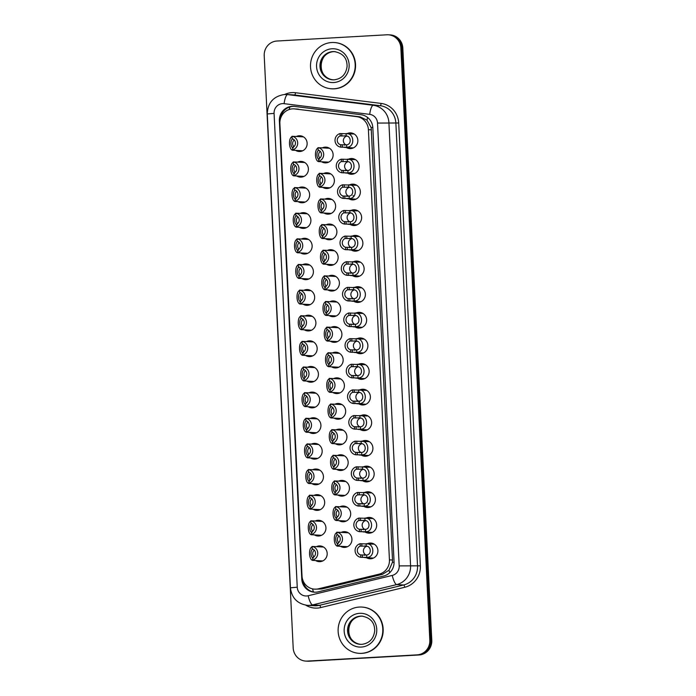 <?xml version="1.0" encoding="UTF-8"?>
<svg xmlns="http://www.w3.org/2000/svg" width="696" height="696" viewBox="0 0 696 696"><rect width="100%" height="100%" fill="white"/><g stroke="black" fill="none" stroke-linecap="round" stroke-linejoin="round"><path stroke-width="1.04" d="M367.14 543.776A7.882 7.604 93.2 0 1 377.928 550.919A7.882 7.604 93.2 0 1 366.374 557.661M365.887 518.146A7.882 7.604 93.2 0 1 376.675 525.28A7.882 7.604 93.2 0 1 365.113 532.031M364.634 492.507A7.882 7.604 93.2 0 1 375.422 499.641A7.882 7.604 93.2 0 1 363.86 506.392M363.382 466.877A7.882 7.604 93.2 0 1 374.17 474.011A7.882 7.604 93.2 0 1 362.607 480.753M362.129 441.238A7.882 7.604 93.2 0 1 372.917 448.372A7.882 7.604 93.2 0 1 361.355 455.123M360.876 415.599A7.882 7.604 93.2 0 1 371.655 422.742A7.882 7.604 93.2 0 1 360.102 429.484M359.623 389.969A7.882 7.604 93.2 0 1 370.402 397.103A7.882 7.604 93.2 0 1 358.849 403.854M358.362 364.33A7.882 7.604 93.2 0 1 369.15 371.464A7.882 7.604 93.2 0 1 357.596 378.215M357.109 338.7A7.882 7.604 93.2 0 1 367.897 345.834A7.882 7.604 93.2 0 1 356.343 352.576M355.856 313.061A7.882 7.604 93.2 0 1 366.644 320.195A7.882 7.604 93.2 0 1 355.09 326.946M354.603 287.422A7.882 7.604 93.2 0 1 365.391 294.565A7.882 7.604 93.2 0 1 353.829 301.307M353.35 261.792A7.882 7.604 93.2 0 1 364.139 268.926A7.882 7.604 93.2 0 1 352.576 275.677M352.098 236.153A7.882 7.604 93.2 0 1 362.886 243.287A7.882 7.604 93.2 0 1 351.323 250.038M350.845 210.523A7.882 7.604 93.2 0 1 361.633 217.657A7.882 7.604 93.2 0 1 350.071 224.399M349.592 184.884A7.882 7.604 93.2 0 1 360.371 192.018A7.882 7.604 93.2 0 1 348.818 198.769M348.339 159.245A7.882 7.604 93.2 0 1 359.119 166.387A7.882 7.604 93.2 0 1 347.565 173.13M347.078 133.615A7.882 7.604 93.2 0 1 357.866 140.749A7.882 7.604 93.2 0 1 346.312 147.491M341.153 532.397A7.882 7.604 93.2 0 1 351.941 539.539A7.882 7.604 93.2 0 1 340.379 546.282M339.9 506.766A7.882 7.604 93.2 0 1 350.688 513.9A7.882 7.604 93.2 0 1 339.126 520.643M338.647 481.127A7.882 7.604 93.2 0 1 349.427 488.261A7.882 7.604 93.2 0 1 337.873 495.013M337.395 455.497A7.882 7.604 93.2 0 1 348.174 462.631A7.882 7.604 93.2 0 1 336.62 469.374M336.133 429.858A7.882 7.604 93.2 0 1 346.921 436.992A7.882 7.604 93.2 0 1 335.368 443.743M334.88 404.219A7.882 7.604 93.2 0 1 345.668 411.362A7.882 7.604 93.2 0 1 334.115 418.105M333.628 378.589A7.882 7.604 93.2 0 1 344.416 385.723A7.882 7.604 93.2 0 1 332.862 392.466M332.375 352.95A7.882 7.604 93.2 0 1 343.163 360.084A7.882 7.604 93.2 0 1 331.6 366.835M331.122 327.32A7.882 7.604 93.2 0 1 341.91 334.454A7.882 7.604 93.2 0 1 330.348 341.197M329.869 301.681A7.882 7.604 93.2 0 1 340.657 308.815A7.882 7.604 93.2 0 1 329.095 315.566M328.616 276.042A7.882 7.604 93.2 0 1 339.404 283.185A7.882 7.604 93.2 0 1 327.842 289.928M327.364 250.412A7.882 7.604 93.2 0 1 338.143 257.546A7.882 7.604 93.2 0 1 326.589 264.289M326.111 224.773A7.882 7.604 93.2 0 1 336.89 231.907A7.882 7.604 93.2 0 1 325.337 238.658M324.849 199.134A7.882 7.604 93.2 0 1 335.637 206.277A7.882 7.604 93.2 0 1 324.084 213.019M323.596 173.504A7.882 7.604 93.2 0 1 334.385 180.638A7.882 7.604 93.2 0 1 322.831 187.389M322.344 147.865A7.882 7.604 93.2 0 1 333.132 154.999A7.882 7.604 93.2 0 1 321.578 161.75M316.419 546.656A7.882 7.604 93.2 0 1 327.198 553.79A7.882 7.604 93.2 0 1 315.645 560.541M315.166 521.017A7.882 7.604 93.2 0 1 325.945 528.16A7.882 7.604 93.2 0 1 314.392 534.902M313.913 495.387A7.882 7.604 93.2 0 1 324.693 502.521A7.882 7.604 93.2 0 1 313.139 509.263M312.652 469.748A7.882 7.604 93.2 0 1 323.44 476.882A7.882 7.604 93.2 0 1 311.886 483.633M311.399 444.109A7.882 7.604 93.2 0 1 322.187 451.252A7.882 7.604 93.2 0 1 310.634 457.994M310.146 418.479A7.882 7.604 93.2 0 1 320.934 425.613A7.882 7.604 93.2 0 1 309.372 432.364M308.894 392.84A7.882 7.604 93.2 0 1 319.681 399.974A7.882 7.604 93.2 0 1 308.119 406.725M307.641 367.21A7.882 7.604 93.2 0 1 318.429 374.344A7.882 7.604 93.2 0 1 306.866 381.086M306.388 341.571A7.882 7.604 93.2 0 1 317.176 348.705A7.882 7.604 93.2 0 1 305.614 355.456M305.135 315.932A7.882 7.604 93.2 0 1 315.914 323.075A7.882 7.604 93.2 0 1 304.361 329.817M303.882 290.302A7.882 7.604 93.2 0 1 314.662 297.436A7.882 7.604 93.2 0 1 303.108 304.187M302.621 264.663A7.882 7.604 93.2 0 1 313.409 271.797A7.882 7.604 93.2 0 1 301.855 278.548M301.368 239.032A7.882 7.604 93.2 0 1 312.156 246.166A7.882 7.604 93.2 0 1 300.602 252.909M300.115 213.394A7.882 7.604 93.2 0 1 310.903 220.528A7.882 7.604 93.2 0 1 299.35 227.279M298.862 187.755A7.882 7.604 93.2 0 1 309.65 194.897A7.882 7.604 93.2 0 1 298.088 201.64M297.61 162.124A7.882 7.604 93.2 0 1 308.398 169.258A7.882 7.604 93.2 0 1 296.835 176.01M296.357 136.486A7.882 7.604 93.2 0 1 307.145 143.62A7.882 7.604 93.2 0 1 295.582 150.371M314.644 589.155L321.769 588.999L382.391 574.357L389.02 570.224L392.422 562.342L392.5 560.045L371.159 127.577L367.001 120.147L360.015 116.832L294.051 108.854A13.903 13.415 -86.8 0 0 292.598 108.854A13.903 13.415 -86.8 0 0 279.888 123.496L302.02 576.036A13.903 13.415 -86.8 0 0 314.644 589.155A13.903 13.415 -86.8 0 0 318.411 588.816L379.033 574.174A13.903 13.415 -86.8 0 0 389.438 559.871L368.401 129.691A13.903 13.415 -86.8 0 0 356.656 116.65L294.939 108.933A13.903 13.415 -86.8 0 0 294.051 108.854M301.76 151.154A7.882 7.604 93.2 0 1 300.837 150.667M301.603 136.781A7.882 7.604 93.2 0 1 302.577 136.39M321.813 561.324A7.882 7.604 93.2 0 1 320.9 560.828M321.665 546.943A7.882 7.604 93.2 0 1 322.639 546.56M320.56 535.685A7.882 7.604 93.2 0 1 319.638 535.198M320.412 521.313A7.882 7.604 93.2 0 1 321.387 520.921M319.307 510.055A7.882 7.604 93.2 0 1 318.385 509.559M319.16 495.674A7.882 7.604 93.2 0 1 320.134 495.291M318.055 484.416A7.882 7.604 93.2 0 1 317.132 483.92M317.907 470.044A7.882 7.604 93.2 0 1 318.872 469.652M316.802 458.777A7.882 7.604 93.2 0 1 315.88 458.29M316.654 444.405A7.882 7.604 93.2 0 1 317.62 444.022M315.549 433.147A7.882 7.604 93.2 0 1 314.627 432.651M315.401 418.766A7.882 7.604 93.2 0 1 316.367 418.383M314.296 407.508A7.882 7.604 93.2 0 1 313.374 407.021M314.148 393.136A7.882 7.604 93.2 0 1 315.114 392.744M313.043 381.878A7.882 7.604 93.2 0 1 312.121 381.382M312.887 367.497A7.882 7.604 93.2 0 1 313.861 367.114M311.791 356.239A7.882 7.604 93.2 0 1 310.868 355.743M311.634 341.866A7.882 7.604 93.2 0 1 312.608 341.475M310.529 330.6A7.882 7.604 93.2 0 1 309.616 330.113M310.381 316.228A7.882 7.604 93.2 0 1 311.356 315.845M309.276 304.97A7.882 7.604 93.2 0 1 308.354 304.474M309.128 290.589A7.882 7.604 93.2 0 1 310.103 290.206M308.024 279.331A7.882 7.604 93.2 0 1 307.101 278.844M307.876 264.959A7.882 7.604 93.2 0 1 308.85 264.567M306.771 253.701A7.882 7.604 93.2 0 1 305.849 253.205M306.623 239.32A7.882 7.604 93.2 0 1 307.589 238.937M305.518 228.062A7.882 7.604 93.2 0 1 304.596 227.566M305.37 213.689A7.882 7.604 93.2 0 1 306.336 213.298M304.265 202.423A7.882 7.604 93.2 0 1 303.343 201.936M304.117 188.05A7.882 7.604 93.2 0 1 305.083 187.659M303.012 176.793A7.882 7.604 93.2 0 1 302.09 176.297M302.864 162.412A7.882 7.604 93.2 0 1 303.83 162.029M327.746 162.533A7.882 7.604 93.2 0 1 326.824 162.046M327.599 148.161A7.882 7.604 93.2 0 1 328.564 147.769M346.556 547.065A7.882 7.604 93.2 0 1 345.634 546.577M346.399 532.692A7.882 7.604 93.2 0 1 347.374 532.301M345.303 521.435A7.882 7.604 93.2 0 1 344.381 520.939M345.146 507.053A7.882 7.604 93.2 0 1 346.121 506.671M344.041 495.796A7.882 7.604 93.2 0 1 343.128 495.3M343.894 481.423A7.882 7.604 93.2 0 1 344.868 481.032M342.789 470.157A7.882 7.604 93.2 0 1 341.866 469.67M342.641 455.784A7.882 7.604 93.2 0 1 343.615 455.402M341.536 444.526A7.882 7.604 93.2 0 1 340.614 444.031M341.388 430.154A7.882 7.604 93.2 0 1 342.362 429.763M340.283 418.888A7.882 7.604 93.2 0 1 339.361 418.4M340.135 404.515A7.882 7.604 93.2 0 1 341.101 404.124M339.03 393.257A7.882 7.604 93.2 0 1 338.108 392.762M338.882 378.876A7.882 7.604 93.2 0 1 339.848 378.493M337.777 367.618A7.882 7.604 93.2 0 1 336.855 367.123M337.63 353.246A7.882 7.604 93.2 0 1 338.595 352.855M336.525 341.98A7.882 7.604 93.2 0 1 335.603 341.492M336.377 327.607A7.882 7.604 93.2 0 1 337.342 327.224M335.272 316.349A7.882 7.604 93.2 0 1 334.35 315.853M335.115 301.968A7.882 7.604 93.2 0 1 336.09 301.585M334.019 290.71A7.882 7.604 93.2 0 1 333.097 290.223M333.863 276.338A7.882 7.604 93.2 0 1 334.837 275.947M332.758 265.08A7.882 7.604 93.2 0 1 331.844 264.584M332.61 250.699A7.882 7.604 93.2 0 1 333.584 250.316M331.505 239.441A7.882 7.604 93.2 0 1 330.583 238.945M331.357 225.069A7.882 7.604 93.2 0 1 332.331 224.678M330.252 213.803A7.882 7.604 93.2 0 1 329.33 213.315M330.104 199.43A7.882 7.604 93.2 0 1 331.07 199.047M328.999 188.172A7.882 7.604 93.2 0 1 328.077 187.676M328.851 173.791A7.882 7.604 93.2 0 1 329.817 173.408M352.481 148.283A7.882 7.604 93.2 0 1 351.558 147.787M352.333 133.902A7.882 7.604 93.2 0 1 353.298 133.519M372.543 558.444A7.882 7.604 93.2 0 1 371.62 557.957M372.395 544.072A7.882 7.604 93.2 0 1 373.361 543.68M371.29 532.814A7.882 7.604 93.2 0 1 370.368 532.318M371.142 518.433A7.882 7.604 93.2 0 1 372.108 518.05M370.037 507.175A7.882 7.604 93.2 0 1 369.115 506.688M369.889 492.803A7.882 7.604 93.2 0 1 370.855 492.411M368.784 481.536A7.882 7.604 93.2 0 1 367.862 481.049M368.628 467.164A7.882 7.604 93.2 0 1 369.602 466.781M367.523 455.906A7.882 7.604 93.2 0 1 366.609 455.41M367.375 441.534A7.882 7.604 93.2 0 1 368.349 441.142M366.27 430.267A7.882 7.604 93.2 0 1 365.356 429.78M366.122 415.895A7.882 7.604 93.2 0 1 367.096 415.503M365.017 404.637A7.882 7.604 93.2 0 1 364.095 404.141M364.869 390.256A7.882 7.604 93.2 0 1 365.844 389.873M363.764 378.998A7.882 7.604 93.2 0 1 362.842 378.502M363.616 364.626A7.882 7.604 93.2 0 1 364.582 364.234M362.512 353.359A7.882 7.604 93.2 0 1 361.589 352.872M362.364 338.987A7.882 7.604 93.2 0 1 363.329 338.604M361.259 327.729A7.882 7.604 93.2 0 1 360.337 327.233M361.111 313.357A7.882 7.604 93.2 0 1 362.077 312.965M360.006 302.09A7.882 7.604 93.2 0 1 359.084 301.603M359.858 287.718A7.882 7.604 93.2 0 1 360.824 287.326M358.753 276.46A7.882 7.604 93.2 0 1 357.831 275.964M358.605 262.079A7.882 7.604 93.2 0 1 359.571 261.696M357.5 250.821A7.882 7.604 93.2 0 1 356.578 250.325M357.344 236.449A7.882 7.604 93.2 0 1 358.318 236.057M356.239 225.182A7.882 7.604 93.2 0 1 355.325 224.695M356.091 210.81A7.882 7.604 93.2 0 1 357.065 210.427M354.986 199.552A7.882 7.604 93.2 0 1 354.064 199.056M354.838 185.179A7.882 7.604 93.2 0 1 355.813 184.788M353.733 173.913A7.882 7.604 93.2 0 1 352.811 173.426M353.585 159.541A7.882 7.604 93.2 0 1 354.56 159.149M307.267 661.087L308.241 661.148A13.903 13.415 93.2 0 1 306.788 661.148A13.903 13.415 93.2 0 0 308.241 661.148L418.087 654.919L309.215 661.2A13.903 13.415 93.2 0 1 307.762 661.2L305.814 661.096A13.903 13.415 93.2 0 1 293.19 647.967L264.219 55.671A13.903 13.415 93.2 0 1 276.938 41.029L386.785 34.8A13.903 13.415 93.2 0 1 388.238 34.8A13.903 13.415 93.2 0 1 400.861 47.92L429.824 640.224A13.903 13.415 93.2 0 1 417.113 654.866L307.267 661.087A13.903 13.415 93.2 0 1 305.814 661.096M429.824 640.224L430.807 640.277A13.903 13.415 93.2 0 1 418.087 654.919A13.903 13.415 93.2 0 0 430.807 640.277L401.836 47.98L430.807 640.277L431.781 640.329A13.903 13.415 93.2 0 1 419.062 654.971L309.215 661.2M388.238 34.8L389.212 34.852A13.903 13.415 93.2 0 1 401.836 47.98A13.903 13.415 93.2 0 0 389.212 34.852L390.186 34.904A13.903 13.415 93.2 0 1 402.81 48.033L431.781 640.329M292.085 106.331A13.903 13.415 -86.8 0 0 279.366 120.974L301.777 579.072A13.903 13.415 -86.8 0 0 314.401 592.192A13.903 13.415 -86.8 0 0 318.168 591.852L383.661 576.027A13.903 13.415 -86.8 0 0 394.058 561.733L372.839 127.786A13.903 13.415 -86.8 0 0 361.102 114.736L294.425 106.41A13.903 13.415 -86.8 0 0 293.538 106.331A13.903 13.415 -86.8 0 0 292.085 106.331M280.392 118.929A13.903 13.415 93.2 0 1 293.06 106.384A13.903 13.415 93.2 0 1 294.025 106.366M314.888 592.218A13.903 13.415 93.2 0 1 302.838 580.168M292.903 138.956L292.903 138.982C290.032 139.426 290.45 147.97 293.338 147.848M294.234 139.948A4.637 4.472 -86.8 0 0 293.86 146.699M293.677 136.373L291.998 136.277A6.951 6.708 -86.8 0 1 292.668 149.875L294.338 149.971L293.451 150.232C288.649 151.258 287.926 136.52 292.79 136.599M294.338 149.971L293.434 149.918M292.668 149.875L292.546 147.491A4.637 4.472 -86.8 0 0 292.12 138.661L291.998 136.277M317.994 147.656A6.951 6.708 -86.8 0 1 318.655 161.255L318.542 158.871A4.637 4.472 -86.8 0 0 318.107 150.04L317.994 147.656L319.664 147.752M318.655 161.255L320.334 161.35L319.438 161.611C314.635 162.638 313.913 147.9 318.777 147.978M320.334 161.35L319.429 161.298M320.221 151.328A4.637 4.472 -86.8 0 0 319.847 158.079M318.89 150.336L318.89 150.362C316.019 150.806 316.436 159.349 319.325 159.227M346.182 135.964L340.161 135.938A4.637 4.472 -86.8 0 0 340.596 144.768L340.709 147.152L346.73 147.204C355.23 147.482 354.508 132.753 346.06 133.58L346.182 135.964C351.236 135.955 351.654 144.498 346.617 144.829L346.73 147.204M345.129 135.824L344.45 135.816M340.596 144.768L346.617 144.829M340.709 147.152A6.951 6.708 -86.8 0 1 340.048 133.554L354.22 134.006M340.048 133.554L340.161 135.938M346.782 136.111A4.637 4.472 -86.8 0 0 346.182 144.933M344.181 145.055L344.903 145.072M333.984 88.792A23.177 22.35 93.2 0 1 331.566 88.792A23.177 22.35 93.2 0 1 310.494 65.668A23.177 22.35 93.2 0 1 331.722 42.517A23.177 22.35 93.2 0 1 334.141 42.517A23.177 22.35 93.2 0 1 355.204 65.642A23.177 22.35 93.2 0 1 333.984 88.792M334.141 42.517L334.506 42.543A23.177 22.35 93.2 0 1 355.569 65.668A23.177 22.35 93.2 0 1 334.35 88.818A23.177 22.35 93.2 0 1 331.931 88.818L331.566 88.792M294.156 164.613L294.156 164.587C291.285 165.065 291.702 173.609 294.591 173.487M295.487 165.578A4.637 4.472 -86.8 0 0 295.113 172.33M294.93 162.003L293.251 161.907A6.951 6.708 -86.8 0 1 293.921 175.514L295.591 175.609L294.704 175.862C289.901 176.897 289.179 162.159 294.043 162.238M295.591 175.609L294.695 175.557M293.921 175.514L293.799 173.13A4.637 4.472 -86.8 0 0 293.373 164.299L293.251 161.907M295.409 190.226L295.409 190.252C292.538 190.695 292.955 199.239 295.844 199.117M296.74 191.217A4.637 4.472 -86.8 0 0 296.365 197.969M296.183 187.642L294.504 187.546A6.951 6.708 -86.8 0 1 295.174 201.144L296.844 201.24L295.957 201.501C291.154 202.527 290.432 187.798 295.295 187.868M296.844 201.24L295.948 201.188M295.174 201.144L295.06 198.76A4.637 4.472 -86.8 0 0 294.625 189.93L294.504 187.546M296.661 215.856L296.661 215.882C293.79 216.334 294.208 224.878 297.096 224.756M297.992 216.856A4.637 4.472 -86.8 0 0 297.618 223.607M297.436 213.272L295.765 213.185A6.951 6.708 -86.8 0 1 296.426 226.783L298.106 226.879L297.209 227.131C292.407 228.166 291.685 213.428 296.548 213.507M298.106 226.879L297.201 226.826M296.426 226.783L296.313 224.399A4.637 4.472 -86.8 0 0 295.878 215.569L295.765 213.185M297.914 241.521L297.914 241.495C295.043 241.964 295.461 250.516 298.349 250.386M299.245 242.486A4.637 4.472 -86.8 0 0 298.871 249.238M298.688 238.911L297.018 238.815A6.951 6.708 -86.8 0 1 297.679 252.422L299.358 252.509L298.471 252.77C293.66 253.805 292.946 239.067 297.801 239.146M299.358 252.509L298.454 252.465M297.679 252.422L297.566 250.029A4.637 4.472 -86.8 0 0 297.131 241.208L297.018 238.815M319.246 173.295A6.951 6.708 -86.8 0 1 319.908 186.893L319.795 184.51A4.637 4.472 -86.8 0 0 319.36 175.679L319.246 173.295L320.917 173.382M319.908 186.893L321.587 186.989L320.699 187.241C315.888 188.277 315.175 173.539 320.03 173.617M321.587 186.989L320.682 186.937M321.474 176.958A4.637 4.472 -86.8 0 0 321.1 183.718M320.143 175.966L320.143 175.992C317.272 176.445 317.689 184.988 320.578 184.866M320.499 198.925A6.951 6.708 -86.8 0 1 321.16 212.532L321.047 210.14A4.637 4.472 -86.8 0 0 320.612 201.309L320.499 198.925L322.17 199.021M321.16 212.532L322.84 212.619L321.952 212.88C317.141 213.907 316.428 199.178 321.282 199.247M322.84 212.619L321.935 212.567M322.735 202.597A4.637 4.472 -86.8 0 0 322.352 209.348M321.395 201.605L321.395 201.631C318.524 202.075 318.942 210.627 321.83 210.496M321.752 224.564A6.951 6.708 -86.8 0 1 322.413 238.162L322.3 235.779A4.637 4.472 -86.8 0 0 321.865 226.948L321.752 224.564L323.423 224.651M322.413 238.162L324.092 238.258L323.205 238.51C318.403 239.546 317.68 224.808 322.535 224.886M324.092 238.258L323.188 238.206M323.988 228.236A4.637 4.472 -86.8 0 0 323.614 234.987M322.648 227.235L322.657 227.27C319.777 227.714 320.195 236.257 323.083 236.135M361.589 653.327A23.177 22.35 93.2 0 1 359.18 653.335A23.177 22.35 93.2 0 1 338.108 630.202A23.177 22.35 93.2 0 1 359.327 607.06A23.177 22.35 93.2 0 1 361.746 607.051A23.177 22.35 93.2 0 1 382.817 630.185A23.177 22.35 93.2 0 1 361.589 653.327M361.746 607.051L362.111 607.077A23.177 22.35 93.2 0 1 383.183 630.202A23.177 22.35 93.2 0 1 361.964 653.353A23.177 22.35 93.2 0 1 359.545 653.353L359.18 653.335M299.167 267.134L299.167 267.16C296.296 267.603 296.714 276.147 299.602 276.025M300.507 268.125A4.637 4.472 -86.8 0 0 300.124 274.876M299.941 264.55L298.271 264.454A6.951 6.708 -86.8 0 1 298.932 278.052L300.611 278.148L299.724 278.409C294.921 279.435 294.199 264.697 299.054 264.776M300.611 278.148L299.706 278.095M298.932 278.052L298.819 275.668A4.637 4.472 -86.8 0 0 298.384 266.838L298.271 264.454M300.42 292.764L300.428 292.79C297.549 293.242 297.966 301.786 300.855 301.664M301.76 293.755A4.637 4.472 -86.8 0 0 301.385 300.507M301.194 290.18L299.524 290.084A6.951 6.708 -86.8 0 1 300.185 303.691L301.864 303.787L300.976 304.039C296.174 305.074 295.452 290.336 300.307 290.415M301.864 303.787L300.959 303.734M300.185 303.691L300.072 301.307A4.637 4.472 -86.8 0 0 299.637 292.477L299.524 290.084M301.681 318.429L301.681 318.403C298.81 318.872 299.228 327.425 302.116 327.294M303.012 319.394A4.637 4.472 -86.8 0 0 302.638 326.146M302.455 315.819L300.776 315.723A6.951 6.708 -86.8 0 1 301.446 329.321L303.117 329.417L302.229 329.678C297.427 330.704 296.705 315.975 301.559 316.045M303.117 329.417L302.212 329.365M301.446 329.321L301.325 326.937A4.637 4.472 -86.8 0 0 300.889 318.107L300.776 315.723M323.005 250.195A6.951 6.708 -86.8 0 1 323.675 263.801L323.553 261.409A4.637 4.472 -86.8 0 0 323.118 252.587L323.005 250.195L324.684 250.29M323.675 263.801L325.345 263.888L324.458 264.149C319.655 265.185 318.933 250.447 323.788 250.525M325.345 263.888L324.44 263.845M325.241 253.866A4.637 4.472 -86.8 0 0 324.867 260.617M323.91 252.874L323.91 252.9C321.03 253.344 321.456 261.896 324.345 261.774M324.258 275.834A6.951 6.708 -86.8 0 1 324.928 289.432L324.806 287.048A4.637 4.472 -86.8 0 0 324.38 278.217L324.258 275.834L325.937 275.929M324.928 289.432L326.598 289.527L325.711 289.788C320.908 290.815 320.186 276.077 325.041 276.155M326.598 289.527L325.693 289.475M326.494 279.505A4.637 4.472 -86.8 0 0 326.12 286.256M325.163 278.513L325.163 278.539C322.291 278.983 322.709 287.526 325.598 287.405M325.51 301.472A6.951 6.708 -86.8 0 1 326.18 315.07L326.059 312.687A4.637 4.472 -86.8 0 0 325.632 303.856L325.51 301.472L327.19 301.559M326.18 315.07L327.851 315.166L326.963 315.418C322.161 316.454 321.439 301.716 326.302 301.794M327.851 315.166L326.946 315.114M327.746 305.135A4.637 4.472 -86.8 0 0 327.372 311.895M326.415 304.143L326.415 304.169C323.544 304.622 323.962 313.165 326.85 313.043M302.934 344.059L302.934 344.033C300.063 344.511 300.481 353.055 303.369 352.933M304.265 345.033A4.637 4.472 -86.8 0 0 303.891 351.785M303.708 341.449L302.029 341.362A6.951 6.708 -86.8 0 1 302.699 354.96L304.37 355.056L303.482 355.308C298.68 356.343 297.958 341.606 302.812 341.684M304.37 355.056L303.465 355.004M302.699 354.96L302.577 352.576A4.637 4.472 -86.8 0 0 302.151 343.746L302.029 341.362M304.187 369.672L304.187 369.698C301.316 370.142 301.733 378.694 304.622 378.563M305.518 370.663A4.637 4.472 -86.8 0 0 305.144 377.415M304.961 367.088L303.282 366.992A6.951 6.708 -86.8 0 1 303.952 380.599L305.622 380.686L304.735 380.947C299.933 381.982 299.21 367.244 304.074 367.323M305.622 380.686L304.717 380.642M303.952 380.599L303.83 378.206A4.637 4.472 -86.8 0 0 303.404 369.385L303.282 366.992M305.44 395.337L305.44 395.311C302.569 395.78 302.986 404.324 305.875 404.202M306.771 396.302A4.637 4.472 -86.8 0 0 306.397 403.054M306.214 392.727L304.535 392.631A6.951 6.708 -86.8 0 1 305.205 406.229L306.875 406.325L305.988 406.586C301.185 407.612 300.463 392.875 305.327 392.953M306.875 406.325L305.979 406.273M305.205 406.229L305.083 403.845A4.637 4.472 -86.8 0 0 304.657 395.015L304.535 392.631M306.692 420.967L306.692 420.941C303.821 421.419 304.239 429.963 307.127 429.841M308.024 421.933A4.637 4.472 -86.8 0 0 307.649 428.692M307.467 418.357L305.796 418.27A6.951 6.708 -86.8 0 1 306.457 431.868L308.128 431.964L307.24 432.216C302.438 433.251 301.716 418.514 306.579 418.592M308.128 431.964L307.232 431.911M306.457 431.868L306.344 429.484A4.637 4.472 -86.8 0 0 305.909 420.654L305.796 418.27M307.945 446.58L307.945 446.606C305.074 447.05 305.492 455.602 308.38 455.471M309.276 447.572A4.637 4.472 -86.8 0 0 308.902 454.323M308.72 443.996L307.049 443.9A6.951 6.708 -86.8 0 1 307.71 457.507L309.389 457.594L308.502 457.855C303.691 458.882 302.969 444.152 307.832 444.222M309.389 457.594L308.485 457.542M307.71 457.507L307.597 455.114A4.637 4.472 -86.8 0 0 307.162 446.284L307.049 443.9M326.763 327.103A6.951 6.708 -86.8 0 1 327.433 340.709L327.311 338.317A4.637 4.472 -86.8 0 0 326.885 329.486L326.763 327.103L328.442 327.198M327.433 340.709L329.104 340.796L328.216 341.057C323.414 342.084 322.692 327.355 327.555 327.425M329.104 340.796L328.207 340.744M328.999 330.774A4.637 4.472 -86.8 0 0 328.625 337.525M327.668 329.782L327.668 329.808C324.797 330.252 325.215 338.804 328.103 338.674M328.016 352.741A6.951 6.708 -86.8 0 1 328.686 366.34L328.573 363.956A4.637 4.472 -86.8 0 0 328.138 355.125L328.016 352.741L329.695 352.829M328.686 366.34L330.356 366.435L329.469 366.688C324.667 367.723 323.945 352.985 328.808 353.063M330.356 366.435L329.46 366.383M330.252 356.413A4.637 4.472 -86.8 0 0 329.878 363.164M328.921 355.421L328.921 355.447C326.05 355.891 326.467 364.434 329.356 364.312M329.278 378.372A6.951 6.708 -86.8 0 1 329.939 391.978L329.826 389.586A4.637 4.472 -86.8 0 0 329.391 380.764L329.278 378.372L330.948 378.467M329.939 391.978L331.618 392.065L330.722 392.327C325.919 393.362 325.197 378.624 330.061 378.702M331.618 392.065L330.713 392.022M331.505 382.043A4.637 4.472 -86.8 0 0 331.131 388.794M330.174 381.051L330.174 381.077C327.303 381.521 327.72 390.073 330.609 389.951M330.53 404.011A6.951 6.708 -86.8 0 1 331.192 417.609L331.079 415.225A4.637 4.472 -86.8 0 0 330.644 406.394L330.53 404.011L332.201 404.106M331.192 417.609L332.871 417.704L331.983 417.965C327.172 418.992 326.459 404.263 331.313 404.332M332.871 417.704L331.966 417.652M332.758 407.682A4.637 4.472 -86.8 0 0 332.384 414.433M331.426 406.69L331.426 406.716C328.555 407.16 328.973 415.703 331.861 415.582M331.783 429.65A6.951 6.708 -86.8 0 1 332.444 443.248L332.331 440.864A4.637 4.472 -86.8 0 0 331.896 432.033L331.783 429.65L333.454 429.736M332.444 443.248L334.124 443.343L333.236 443.596C328.434 444.631 327.712 429.893 332.566 429.971M334.124 443.343L333.219 443.291M334.019 433.312A4.637 4.472 -86.8 0 0 333.636 440.072M332.679 432.32L332.679 432.346C329.808 432.799 330.226 441.342 333.114 441.22M309.198 472.21L309.198 472.245C306.327 472.688 306.745 481.232 309.633 481.11M310.529 473.21A4.637 4.472 -86.8 0 0 310.155 479.962M309.972 469.626L308.302 469.539A6.951 6.708 -86.8 0 1 308.963 483.137L310.642 483.233L309.755 483.485C304.944 484.52 304.23 469.783 309.085 469.861M310.642 483.233L309.737 483.181M308.963 483.137L308.85 480.753A4.637 4.472 -86.8 0 0 308.415 471.923L308.302 469.539M310.459 497.875L310.451 497.849C307.58 498.319 307.997 506.871 310.886 506.749M311.791 498.841A4.637 4.472 -86.8 0 0 311.408 505.592M311.225 495.265L309.555 495.169A6.951 6.708 -86.8 0 1 310.216 508.776L311.895 508.863L311.008 509.124C306.205 510.159 305.483 495.422 310.338 495.5M311.895 508.863L310.99 508.82M310.216 508.776L310.103 506.383A4.637 4.472 -86.8 0 0 309.668 497.562L309.555 495.169M311.704 523.488L311.712 523.514C308.833 523.957 309.25 532.501 312.139 532.379M313.043 524.48A4.637 4.472 -86.8 0 0 312.669 531.231M312.478 520.904L310.808 520.808A6.951 6.708 -86.8 0 1 311.469 534.406L313.148 534.502L312.26 534.763C307.458 535.789 306.736 521.052 311.59 521.13M313.148 534.502L312.243 534.45M311.469 534.406L311.356 532.022A4.637 4.472 -86.8 0 0 310.921 523.192L310.808 520.808M312.965 549.118L312.965 549.144C310.094 549.596 310.512 558.14 313.4 558.018M314.296 550.11A4.637 4.472 -86.8 0 0 313.922 556.87M313.739 546.534L312.06 546.447A6.951 6.708 -86.8 0 1 312.73 560.045L314.401 560.141L313.513 560.393C308.711 561.428 307.989 546.691 312.843 546.769M314.401 560.141L313.496 560.089M312.73 560.045L312.608 557.661A4.637 4.472 -86.8 0 0 312.173 548.831L312.06 546.447M333.036 455.28A6.951 6.708 -86.8 0 1 333.697 468.887L333.584 466.494A4.637 4.472 -86.8 0 0 333.149 457.672L333.036 455.28L334.706 455.375M333.697 468.887L335.376 468.973L334.489 469.235C329.686 470.27 328.964 455.532 333.819 455.602M335.376 468.973L334.471 468.93M335.272 458.951A4.637 4.472 -86.8 0 0 334.898 465.702M333.932 457.959L333.941 457.985C331.061 458.429 331.479 466.981 334.367 466.851M334.289 480.919A6.951 6.708 -86.8 0 1 334.959 494.517L334.837 492.133A4.637 4.472 -86.8 0 0 334.402 483.302L334.289 480.919L335.968 481.014M334.959 494.517L336.629 494.612L335.742 494.865C330.939 495.9 330.217 481.162 335.072 481.24M336.629 494.612L335.724 494.56M336.525 484.59A4.637 4.472 -86.8 0 0 336.151 491.341M335.194 483.598L335.194 483.624C332.314 484.068 332.74 492.611 335.629 492.49M335.542 506.549A6.951 6.708 -86.8 0 1 336.212 520.156L336.09 517.763A4.637 4.472 -86.8 0 0 335.663 508.941L335.542 506.549L337.221 506.644M336.212 520.156L337.882 520.251L336.995 520.504C332.192 521.539 331.47 506.801 336.325 506.879M337.882 520.251L336.977 520.199M337.777 510.22A4.637 4.472 -86.8 0 0 337.403 516.971M336.446 509.228L336.446 509.255C333.575 509.698 333.993 518.25 336.881 518.128M336.794 532.188A6.951 6.708 -86.8 0 1 337.464 545.786L337.342 543.402A4.637 4.472 -86.8 0 0 336.916 534.572L336.794 532.188L338.474 532.283M337.464 545.786L339.135 545.882L338.247 546.143C333.445 547.169 332.723 532.44 337.586 532.51M339.135 545.882L338.23 545.829M339.03 535.859A4.637 4.472 -86.8 0 0 338.656 542.61M337.699 534.867L337.699 534.893C334.828 535.337 335.246 543.88 338.134 543.759M347.435 161.594L341.414 161.576A4.637 4.472 -86.8 0 0 341.849 170.407L341.962 172.791L347.983 172.843C356.483 173.121 355.76 158.383 347.321 159.219L347.435 161.594C352.489 161.594 352.907 170.137 347.87 170.468L347.983 172.843M346.382 161.463L345.712 161.446M341.849 170.407L347.87 170.468M341.962 172.791A6.951 6.708 -86.8 0 1 341.301 159.184L355.473 159.645M341.301 159.184L341.414 161.576M348.035 161.75A4.637 4.472 -86.8 0 0 347.435 170.572M345.433 170.694L346.164 170.703M348.687 187.233L342.667 187.207A4.637 4.472 -86.8 0 0 343.102 196.037L343.224 198.421L349.235 198.482C357.735 198.76 357.013 184.022 348.574 184.849L348.687 187.233C353.742 187.224 354.16 195.776 349.122 196.098L349.235 198.482M347.635 187.094L346.965 187.085M343.102 196.037L349.122 196.098M343.224 198.421A6.951 6.708 -86.8 0 1 342.554 184.823L356.735 185.284M342.554 184.823L342.667 187.207M349.288 187.389A4.637 4.472 -86.8 0 0 348.687 196.202M346.686 196.324L347.417 196.342M349.94 212.863L343.928 212.846A4.637 4.472 -86.8 0 0 344.355 221.676L344.476 224.06L350.488 224.112C358.988 224.39 358.266 209.653 349.827 210.488L349.94 212.863C354.995 212.863 355.412 221.406 350.375 221.737L350.488 224.112M348.887 212.732L348.217 212.724M344.355 221.676L350.375 221.737M344.476 224.06A6.951 6.708 -86.8 0 1 343.807 210.462L357.988 210.914M343.807 210.462L343.928 212.846M350.54 213.019A4.637 4.472 -86.8 0 0 349.94 221.841M347.939 221.963L348.67 221.972M351.193 238.502L345.181 238.484A4.637 4.472 -86.8 0 0 345.608 247.306L345.729 249.699L351.741 249.751C360.241 250.029 359.519 235.291 351.08 236.118L351.193 238.502C356.256 238.502 356.674 247.045 351.628 247.367L351.741 249.751M350.149 238.363L349.47 238.354M345.608 247.306L351.628 247.367M345.729 249.699A6.951 6.708 -86.8 0 1 345.059 236.092L359.24 236.553M345.059 236.092L345.181 238.484M351.802 238.658A4.637 4.472 -86.8 0 0 351.193 247.471M349.192 247.602L349.923 247.611M352.446 264.141L346.434 264.115A4.637 4.472 -86.8 0 0 346.86 272.945L346.982 275.329L353.002 275.381C361.494 275.66 360.772 260.93 352.333 261.757L352.446 264.141C357.509 264.132 357.927 272.684 352.881 273.006L353.002 275.381M351.402 264.001L350.723 263.993M346.86 272.945L352.881 273.006M346.982 275.329A6.951 6.708 -86.8 0 1 346.312 261.731L360.493 262.183M346.312 261.731L346.434 264.115M353.055 264.289A4.637 4.472 -86.8 0 0 352.446 273.11M350.453 273.232L351.175 273.25M353.699 289.771L347.687 289.754A4.637 4.472 -86.8 0 0 348.122 298.584L348.235 300.968L354.255 301.02C362.746 301.298 362.024 286.561 353.585 287.396L353.699 289.771C358.762 289.771 359.18 298.314 354.134 298.645L354.255 301.02M352.655 289.64L351.976 289.623M348.122 298.584L354.134 298.645M348.235 300.968A6.951 6.708 -86.8 0 1 347.574 287.361L361.746 287.822M347.574 287.361L347.687 289.754M354.308 289.928A4.637 4.472 -86.8 0 0 353.699 298.749M351.706 298.871L352.428 298.88M354.96 315.41L348.94 315.384A4.637 4.472 -86.8 0 0 349.375 324.214L349.488 326.598L355.508 326.659C363.999 326.937 363.277 312.2 354.838 313.026L354.96 315.41C360.015 315.401 360.432 323.953 355.386 324.275L355.508 326.659M353.907 315.271L353.229 315.262M349.375 324.214L355.386 324.275M349.488 326.598A6.951 6.708 -86.8 0 1 348.827 313L362.999 313.461M348.827 313L348.94 315.384M355.56 315.566A4.637 4.472 -86.8 0 0 354.96 324.38M352.959 324.501L353.681 324.519M356.213 341.04L350.192 341.023A4.637 4.472 -86.8 0 0 350.627 349.853L350.74 352.237L356.761 352.289C365.252 352.567 364.539 337.83 356.091 338.665L356.213 341.04C361.267 341.04 361.685 349.583 356.648 349.914L356.761 352.289M355.16 340.91L354.481 340.901M350.627 349.853L356.648 349.914M350.74 352.237A6.951 6.708 -86.8 0 1 350.079 338.639L364.252 339.091M350.079 338.639L350.192 341.023M356.813 341.197A4.637 4.472 -86.8 0 0 356.213 350.018M354.212 350.14L354.934 350.149M357.466 366.679L351.445 366.661A4.637 4.472 -86.8 0 0 351.88 375.483L351.993 377.876L358.014 377.928C366.514 378.206 365.791 363.469 357.344 364.295L357.466 366.679C362.52 366.679 362.938 375.222 357.901 375.544L358.014 377.928M356.413 366.54L355.734 366.531M351.88 375.483L357.901 375.544M351.993 377.876A6.951 6.708 -86.8 0 1 351.332 364.269L365.504 364.73M351.332 364.269L351.445 366.661M358.066 366.835A4.637 4.472 -86.8 0 0 357.466 375.649M355.465 375.779L356.187 375.788M358.718 392.318L352.698 392.292A4.637 4.472 -86.8 0 0 353.133 401.122L353.246 403.506L359.267 403.558C367.766 403.837 367.044 389.108 358.605 389.934L358.718 392.318C363.773 392.309 364.191 400.861 359.153 401.183L359.267 403.558M357.666 392.179L356.996 392.17M353.133 401.122L359.153 401.183M353.246 403.506A6.951 6.708 -86.8 0 1 352.585 389.908L366.757 390.36M352.585 389.908L352.698 392.292M359.319 392.466A4.637 4.472 -86.8 0 0 358.718 401.288M356.717 401.409L357.448 401.427M359.971 417.948L353.951 417.931A4.637 4.472 -86.8 0 0 354.386 426.761L354.508 429.145L360.519 429.197C369.019 429.475 368.297 414.738 359.858 415.573L359.971 417.948C365.026 417.948 365.444 426.491 360.406 426.822L360.519 429.197M358.918 417.817L358.249 417.809M354.386 426.761L360.406 426.822M354.508 429.145A6.951 6.708 -86.8 0 1 353.838 415.547L368.019 415.999M353.838 415.547L353.951 417.931M360.572 418.105A4.637 4.472 -86.8 0 0 359.971 426.926M357.97 427.048L358.701 427.057M361.224 443.587L355.212 443.561A4.637 4.472 -86.8 0 0 355.639 452.391L355.76 454.784L361.772 454.836C370.272 455.114 369.55 440.377 361.111 441.203L361.224 443.587C366.279 443.578 366.696 452.13 361.659 452.452L361.772 454.836M360.171 443.448L359.501 443.439M355.639 452.391L361.659 452.452M355.76 454.784A6.951 6.708 -86.8 0 1 355.09 441.177L369.272 441.638M355.09 441.177L355.212 443.561M361.824 443.743A4.637 4.472 -86.8 0 0 361.224 452.557M359.223 452.678L359.954 452.696M362.477 469.217L356.465 469.2A4.637 4.472 -86.8 0 0 356.891 478.03L357.013 480.414L363.034 480.466C371.525 480.745 370.803 466.015 362.364 466.842L362.477 469.217C367.54 469.217 367.958 477.76 362.912 478.091L363.034 480.466M361.433 469.087L360.754 469.078M356.891 478.03L362.912 478.091M357.013 480.414A6.951 6.708 -86.8 0 1 356.343 466.816L370.524 467.268M356.343 466.816L356.465 469.2M363.086 469.374A4.637 4.472 -86.8 0 0 362.477 478.195M360.476 478.317L361.207 478.326M363.73 494.856L357.718 494.839A4.637 4.472 -86.8 0 0 358.144 503.66L358.266 506.053L364.286 506.105C372.778 506.383 372.055 491.646 363.616 492.481L363.73 494.856C368.793 494.856 369.211 503.399 364.165 503.721L364.286 506.105M362.686 494.717L362.007 494.708M358.144 503.66L364.165 503.721M358.266 506.053A6.951 6.708 -86.8 0 1 357.596 492.446L371.777 492.907M357.596 492.446L357.718 494.839M364.339 495.013A4.637 4.472 -86.8 0 0 363.73 503.826M361.737 503.956L362.459 503.965M364.982 520.495L358.971 520.469A4.637 4.472 -86.8 0 0 359.406 529.299L359.519 531.683L365.539 531.744C374.03 532.022 373.308 517.285 364.869 518.111L364.982 520.495C370.046 520.486 370.463 529.038 365.417 529.36L365.539 531.744M363.938 520.356L363.26 520.347M359.406 529.299L365.417 529.36M359.519 531.683A6.951 6.708 -86.8 0 1 358.858 518.085L373.03 518.537M358.858 518.085L358.971 520.469M365.591 520.643A4.637 4.472 -86.8 0 0 364.982 529.465M362.99 529.586L363.712 529.604M366.244 546.125L360.224 546.108A4.637 4.472 -86.8 0 0 360.659 554.938L360.772 557.322L366.792 557.374C375.283 557.653 374.561 542.915 366.122 543.75L366.244 546.125C371.299 546.125 371.716 554.668 366.67 554.999L366.792 557.374M365.191 545.995L364.513 545.986M360.659 554.938L366.67 554.999M360.772 557.322A6.951 6.708 -86.8 0 1 360.11 543.724L374.283 544.176M360.11 543.724L360.224 546.108M366.844 546.282A4.637 4.472 -86.8 0 0 366.244 555.103M364.243 555.225L364.965 555.234M298.297 109.124L294.939 108.933M313.513 592.009A13.903 3.523 -103.6 0 1 312.495 588.86M372.821 127.49L371.159 127.577M367.001 120.147A13.903 3.663 -82.9 0 1 367.575 117.45M394.075 562.255L392.422 562.342M289.24 109.498A13.903 3.663 -82.9 0 1 289.823 106.984M389.769 572.66A13.903 3.523 -103.6 0 1 389.02 570.224M360.015 116.832L356.656 116.65M371.455 129.856L368.401 129.691M392.5 560.045L389.438 559.871M382.391 574.357L379.033 574.174M321.769 588.999L318.411 588.816M402.81 48.033L400.861 47.92M419.062 654.971L417.113 654.866M279.983 121.008L279.366 120.974M282.55 103.617A9.265 8.944 -86.8 0 0 274.076 113.378L297.244 587.215A9.265 8.944 -86.8 0 0 308.171 595.741L392.257 575.427A9.265 8.944 -86.8 0 0 399.191 565.892L377.528 123.061A9.265 8.944 -86.8 0 0 369.707 114.361L284.107 103.669A9.265 8.944 -86.8 0 0 282.55 103.617M284.542 94.499A18.54 17.878 93.2 0 1 286.474 94.499L284.464 94.499C273.485 96.239 267.743 102.73 267.255 113.97L274.076 113.378M284.107 103.669A9.265 2.445 -82.9 0 1 287.657 94.604L373.256 105.296A18.54 17.878 93.2 0 1 388.907 122.687L410.562 565.526A18.54 17.878 93.2 0 1 396.694 584.588L312.608 604.902A18.54 17.878 93.2 0 1 309.529 605.355A18.54 17.878 93.2 0 1 307.589 605.363L314.548 605.746A18.54 17.878 -86.8 0 0 316.489 605.746A18.54 17.878 -86.8 0 0 319.577 605.285L403.654 584.979A18.54 17.878 -86.8 0 0 417.522 565.909L395.867 123.079A18.54 17.878 -86.8 0 0 380.216 105.688L294.617 94.995A18.54 17.878 -86.8 0 0 293.434 94.882L286.474 94.499A18.54 17.878 93.2 0 1 287.657 94.604L294.617 94.995A2.314 0.609 97.1 0 0 295.504 92.725L381.103 103.417A20.854 20.114 93.2 0 1 398.704 122.983L420.367 565.822A20.854 20.114 93.2 0 1 404.767 587.267L320.682 607.582A20.854 20.114 93.2 0 1 305.796 605.172M320.682 607.582A2.314 0.583 76.4 0 0 319.577 605.285L312.608 604.902A9.265 2.349 -103.6 0 1 308.171 595.741M284.673 94.491A20.854 20.114 93.2 0 1 291.998 92.612A20.854 20.114 93.2 0 1 295.504 92.725M369.707 114.361A9.265 2.445 -82.9 0 1 373.256 105.296L380.216 105.688A2.314 0.609 97.1 0 0 381.103 103.417M377.528 123.061L398.704 122.983M392.257 575.427A9.265 2.349 -103.6 0 0 396.694 584.588L403.654 584.979A2.314 0.583 76.4 0 1 404.767 587.267M399.191 565.892L420.367 565.822M267.255 113.97L290.432 587.807L297.244 587.215M302.508 579.115L301.777 579.072M342.267 144.864L342.389 147.248M341.719 133.649L341.84 136.033M334.228 79.805A14.129 13.624 93.2 0 1 332.801 79.805A14.129 13.624 93.2 0 1 319.96 65.702A14.129 13.624 93.2 0 1 332.897 51.591A14.129 13.624 93.2 0 1 334.367 51.591C345.407 53.688 347.095 60.761 347.087 66.451C345.982 74.341 341.701 78.796 334.254 79.805L332.801 79.805M333.68 82.537A16.904 16.312 93.2 0 1 316.558 66.581A16.904 16.312 93.2 0 1 332.027 48.781A16.904 16.312 93.2 0 1 349.14 64.737A16.904 16.312 93.2 0 1 333.68 82.537M333.227 79.823A14.129 13.624 93.2 0 1 320.812 65.528A14.129 13.624 93.2 0 1 333.749 51.643A14.129 13.624 93.2 0 1 334.793 51.626M361.842 644.339A14.129 13.624 93.2 0 1 360.406 644.339A14.129 13.624 93.2 0 1 347.565 630.245A14.129 13.624 93.2 0 1 360.502 616.134A14.129 13.624 93.2 0 1 361.981 616.125C373.021 618.222 374.709 625.295 374.7 630.985C373.595 638.885 369.315 643.33 361.859 644.339L360.406 644.339M361.285 647.071A16.904 16.312 93.2 0 1 344.172 631.115A16.904 16.312 93.2 0 1 359.641 613.315A16.904 16.312 93.2 0 1 376.754 629.271A16.904 16.312 93.2 0 1 361.285 647.071M360.832 644.357A14.129 13.624 93.2 0 1 348.426 630.063A14.129 13.624 93.2 0 1 361.363 616.178A14.129 13.624 93.2 0 1 362.407 616.16M343.528 170.494L343.641 172.886M342.971 159.28L343.093 161.663M344.781 196.133L344.894 198.517M344.233 184.919L344.346 187.302M346.034 221.763L346.147 224.155M345.486 210.549L345.599 212.941M347.287 247.402L347.4 249.786M346.738 236.188L346.852 238.571M348.539 273.041L348.652 275.425M347.991 261.827L348.104 264.21M349.792 298.671L349.905 301.064M349.244 287.457L349.357 289.84M351.045 324.31L351.167 326.694M350.497 313.096L350.619 315.479M352.298 349.94L352.42 352.333M351.75 338.726L351.871 341.118M353.551 375.579L353.672 377.963M353.002 364.365L353.124 366.749M354.812 401.218L354.925 403.602M354.255 390.004L354.377 392.387M356.065 426.848L356.178 429.241M355.517 415.634L355.63 418.026M357.318 452.487L357.431 454.871M356.77 441.273L356.883 443.656M358.57 478.117L358.684 480.51M358.022 466.903L358.135 469.295M359.823 503.756L359.936 506.14M359.275 492.542L359.388 494.926M361.076 529.395L361.198 531.779M360.528 518.181L360.641 520.565M362.329 555.025L362.451 557.418M361.781 543.811L361.903 546.203M290.432 587.807C291.737 598.073 297.453 603.928 307.589 605.363M293.999 136.355L303.5 136.886M293.842 150.275L302.725 150.771M319.829 161.655L328.712 162.151M319.986 147.735L329.486 148.265M344.233 147.378L353.455 147.891M335.22 51.643L333.767 51.643C318.437 51.408 315.645 78.526 333.654 79.849M295.252 161.994L304.752 162.516M295.095 175.905L303.978 176.401M296.505 187.624L306.005 188.155M296.348 201.544L305.231 202.04M297.757 213.263L307.258 213.794M297.601 227.183L306.484 227.67M299.01 238.902L308.511 239.424M298.862 252.813L307.745 253.309M321.091 187.285L329.974 187.781M321.239 173.374L330.739 173.904M322.344 212.924L331.226 213.42M322.492 199.004L331.992 199.534M323.596 238.563L332.479 239.05M323.753 224.643L333.245 225.173M362.834 616.178L361.381 616.178C346.043 615.943 343.259 643.06 361.267 644.383M300.263 264.532L309.764 265.063M300.115 278.452L308.998 278.948M301.525 290.171L311.025 290.693M301.368 304.082L310.251 304.578M302.777 315.801L312.278 316.332M302.621 329.721L311.504 330.217M324.849 264.193L333.732 264.689M325.006 250.282L334.506 250.804M326.102 289.832L334.985 290.328M326.259 275.912L335.759 276.442M327.355 315.471L336.238 315.958M327.512 301.551L337.012 302.081M304.03 341.44L313.531 341.971M303.874 355.36L312.756 355.847M305.283 367.079L314.783 367.601M305.126 380.99L314.009 381.486M306.536 392.709L316.036 393.24M306.379 406.629L315.262 407.125M307.789 418.348L317.289 418.879M307.632 432.26L316.515 432.755M309.041 443.978L318.542 444.509M308.885 457.898L317.767 458.394M328.608 341.101L337.49 341.597M328.764 327.181L338.265 327.712M329.861 366.74L338.743 367.227M330.017 352.82L339.517 353.35M331.113 392.37L339.996 392.866M331.27 378.459L340.77 378.981M332.375 418.009L341.257 418.505M332.523 404.089L342.023 404.62M333.628 443.648L342.51 444.135M333.775 429.728L343.276 430.259M310.294 469.617L319.795 470.148M310.146 483.537L319.029 484.024M311.547 495.256L321.047 495.778M311.399 509.168L320.282 509.663M312.808 520.886L322.309 521.417M312.652 534.806L321.535 535.302M314.061 546.525L323.562 547.056M313.905 560.445L322.787 560.933M334.88 469.278L343.763 469.774M335.037 455.358L344.529 455.889M336.133 494.917L345.016 495.413M336.29 480.997L345.79 481.528M337.386 520.547L346.269 521.043M337.543 506.636L347.043 507.158M338.639 546.186L347.522 546.682M338.795 532.266L348.296 532.797M345.486 173.017L354.708 173.53M346.738 198.647L355.96 199.16M353.055 195.55L353.559 196.42M347.991 224.286L357.213 224.799M349.244 249.925L358.466 250.438M350.497 275.555L359.719 276.068M351.75 301.194L360.972 301.707M353.011 326.824L362.225 327.337M354.264 352.463L363.486 352.976M355.517 378.102L364.739 378.615M356.77 403.732L365.992 404.245M358.022 429.371L367.244 429.884M359.275 455.001L368.497 455.515M360.528 480.64L369.75 481.153M361.781 506.279L371.003 506.792M368.097 503.182L368.61 504.043M363.034 531.909L372.256 532.423M364.295 557.548L373.508 558.062"/></g></svg>
